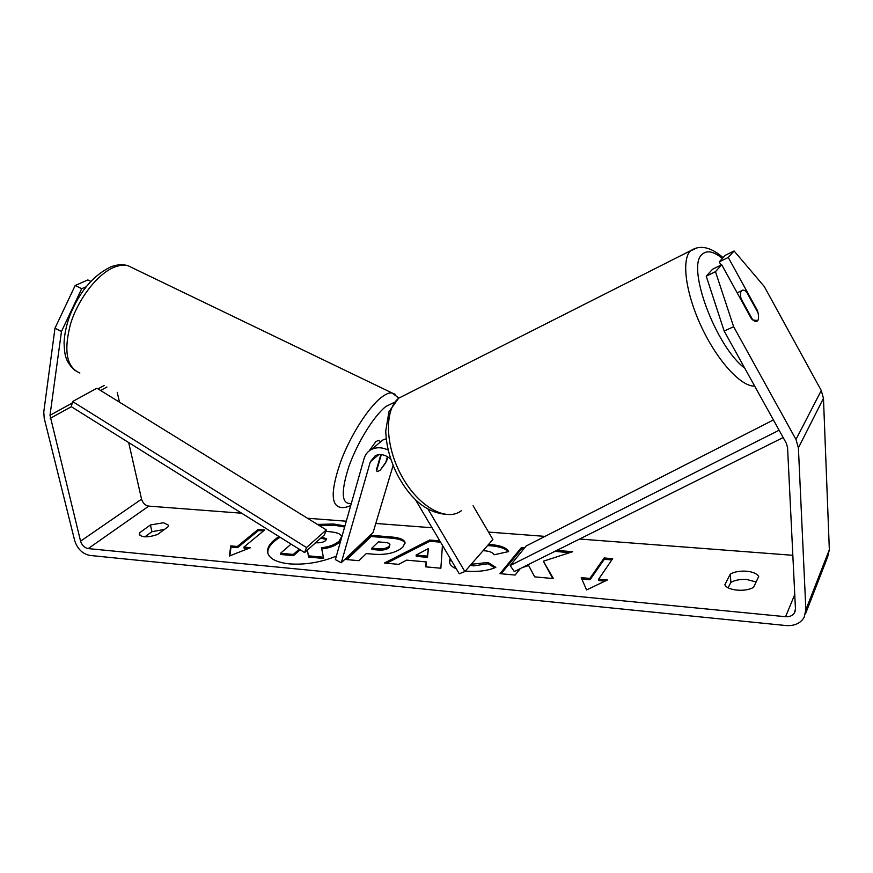 <?xml version="1.0" encoding="UTF-8"?>
<svg xmlns="http://www.w3.org/2000/svg" width="873" height="873" viewBox="0 0 873 873"><rect width="100%" height="100%" fill="white"/><g stroke="black" fill="none" stroke-linecap="round" stroke-linejoin="round"><path stroke-width="1.31" d="M387.83 456.906L386.543 461.271L380.115 470.296L377.485 471.584L376.307 470.165L380.857 454.582M390.766 459.209C385.593 454.647 380.41 453.48 375.237 455.695L370.316 461.795L341.288 562.747L335.363 559.604L364.063 458.652C365.307 454.44 367.817 451.352 371.571 449.399C376.623 447.031 382.145 447.238 388.136 450.042M377.802 444.193L382.821 440.003L386.182 438.792M428.163 509.396L464.873 571.564L492.874 539.481L473.079 505.729M415.308 499.443L459.242 573.757L464.873 571.564M341.288 562.747L373.087 532.53L393.101 465.505M369.137 450.937L375.87 441.585L378.413 440.429L380.857 441.64M387.437 456.666L385.528 463.137L380.115 470.296L377.485 471.584L376.569 470.929L381.326 454.626M344.628 526.997L334.119 525.219L319.082 525.415M280.069 537.233C271.558 542.471 267.465 547.775 267.793 553.144M344.922 525.961L333.912 524.04L317.412 524.389M279.011 536.568C270.685 541.893 266.909 547.218 267.651 552.544C269.179 558.611 276.381 562.387 289.236 563.86C305.092 565.017 320.795 562.43 336.356 556.112M128.68 442.546L141.568 499.16C142.812 503.143 145.213 505.467 148.77 506.122L241.679 513.215M307.46 518.246L346.275 521.203M375.794 523.462L432.048 527.75M488.52 532.072L545.025 536.382M579.617 539.023L792.837 555.304M61.47 331.478L54.988 328.183L75.176 285.493L81.691 288.712L61.47 331.478L50.001 415.297L80.567 541.151C81.953 545.341 84.485 547.829 88.184 548.593L785.591 616.709C789.65 616.971 792.629 615.672 794.506 612.791L795.456 608.808L787.555 447.434L786.333 443.266L724.175 331.053L706.235 276.195L712.575 269.222L721.698 264.748L715.478 271.678L733.636 326.72L724.175 331.053M471.224 564.285L487.985 562.452L495.82 567.352C488.138 570.68 478.546 571.968 467.044 571.215L465.342 571.029M456.328 568.825C452.181 567.079 449.89 564.809 449.431 562.026L450.086 558.273M488.596 544.381L490.899 544.523C501.026 545.549 506.918 547.906 508.599 551.583L494.129 554.77C492.929 552.631 489.971 551.321 485.257 550.83L483.042 550.743M402.9 547.065L402.835 547.142C396.058 552.904 386.095 555.239 372.935 554.169L366.289 553.58L358.945 560.706L345.512 559.473L370.927 535.302L391.257 536.96C399.779 537.703 404.363 539.579 405.017 542.591L402.9 547.065M522.436 567.526L528.667 565.54L534.691 576.857L553.417 578.581L543.366 561.197L572.71 551.703L556.778 550.405M524.695 547.797L521.454 547.535L499.956 573.659L515.125 575.056L520.308 568.585M139.451 532.901L150.418 524.979L163.502 522.741L168.554 525.23L168.402 526.506L157.555 534.505C147.919 537.67 141.819 537.604 139.254 534.309L139.451 532.901L140.051 535.487M753.617 587.267L758.724 576.453C756.869 573.594 752.777 571.848 746.437 571.204C739.998 570.789 734.63 571.739 730.319 574.041L724.852 584.724C727.056 590.606 745.837 592.341 753.617 587.267M237.325 546.476L230.767 545.887L229.381 556.014L250.54 547.677L243.916 547.076L264.705 529.922L258.212 529.387L237.325 546.476L237.565 547.666L258.441 530.544L258.212 529.387M607.379 580.01L586.569 589.93L581.232 577.642L589.897 578.428L604.149 557.967L612.671 558.665L598.605 579.214L607.379 580.01M442.425 545.319L440.876 568.236L425.609 566.828L426.199 561.906L406.6 560.139L398.666 564.351L384.36 563.041L429.56 540.049L439.806 540.878M756.105 581.996L746.95 579.519C740.533 579.094 735.175 580.043 730.876 582.367L728.137 587.78M54.988 328.183L43.77 411.98L44.196 418.145L74.674 540.594C77.435 548.953 82.498 553.897 89.864 555.435L786.049 625.548C794.321 626.105 800.334 623.42 804.077 617.506L805.866 609.79L798.402 447.86L795.98 439.479L733.636 326.72M144.896 536.851L151.946 531.701L164.451 529.42M117.244 392.326L119.481 402.158M805.495 613.85L827.626 557.007L829.339 549.728L823.468 398.306L821.275 390.526L764.257 286.486L734.084 250.966L725.19 255.353L719.254 261.878L728.257 257.448L734.084 250.966M728.257 257.448L757.48 310.592C758.888 315.72 758.91 319.125 757.535 320.817C756.204 322.072 754.174 321.395 751.457 318.765L721.698 264.748M706.235 276.195L715.478 271.678M719.254 261.878L721.022 265.086M81.691 288.712L86.132 286.748M90.781 281.379L87.857 279.938L75.176 285.493M150.418 524.979L151.946 531.701M730.319 574.041L730.876 582.367M340.645 541.009L339.291 542.417C335.057 546.007 329.197 548.179 321.722 548.921M308.322 555.828L308.54 557.05L323.61 558.436L323.392 557.214L308.322 555.828L307.482 550.001M300.159 549.794L293.524 555.664L280.779 554.486L280.549 553.275L291.08 544.119M325.771 531.373L328.815 531.624C335.658 532.224 339.717 533.468 340.994 535.345L341.605 536.622L339.073 541.216C334.839 544.796 328.968 546.967 321.471 547.698L323.392 557.214M293.524 555.664L293.295 554.442L280.549 553.275M299.221 549.204L293.295 554.442M258.441 530.544L263.439 530.959M248.128 548.626L244.156 548.266L243.916 547.076M237.565 547.666L231.018 547.065L230.767 545.887M231.018 547.065L229.817 555.839M581.844 579.028L590.039 579.77L589.897 578.428M590.039 579.77L604.28 559.287L604.149 557.967M611.809 559.92L604.28 559.287M605 581.134L598.747 580.567L598.605 579.214M552.762 578.515L543.366 561.197M523.724 548.986L521.618 548.811L521.454 547.535M521.618 548.811L501.124 573.768M569.523 552.729L554.89 551.343M554.912 551.54L553.711 551.932M346.897 559.593L371.123 536.513L370.927 535.302M371.123 536.513L391.453 538.172C399.354 538.859 403.893 540.54 405.05 543.224M371.767 548.266L371.974 549.488L378.315 550.045C383.367 550.372 386.99 549.532 389.205 547.535L389.925 544.501C389.696 543.399 387.918 542.7 384.567 542.406L378.336 541.893L371.767 548.266L378.107 548.811C383.16 549.128 386.794 548.299 389.009 546.302L389.925 544.501M449.551 562.659L450.533 559.026M487.527 545.603L491.062 545.789C500.142 546.673 505.773 548.648 507.966 551.714M470.307 565.333L473.493 565.868L488.16 563.74L487.985 562.452M488.16 563.74L494.62 567.799M386.641 563.249L429.745 541.282L429.56 540.049M429.745 541.282L440.559 542.166M425.959 566.861L426.199 561.906M416.083 555.097L416.279 556.352L427.497 557.345L428.425 548.55L416.083 555.097L427.301 556.079L428.425 548.55M427.497 557.345L427.301 556.079M315.622 542.722L315.753 542.733C320.293 543.039 323.61 542.297 325.705 540.518L326.655 538.859L321.919 537.091M326.546 539.503L320.707 538.172M741.417 290.895L741.526 290.774C742.639 289.672 744.276 289.989 746.459 291.735L758.026 312.774C758.812 316.506 758.724 319.103 757.753 320.566L752.777 319.954L741.024 298.61C740.26 294.845 740.391 292.269 741.417 290.895M50.198 418.385L71.346 406.698L304.601 552.576L324.418 534.854L326.338 529.9L306.521 547.535L304.601 552.576M71.346 406.698L72.568 401.547L96.881 388.212L326.338 529.9M72.568 401.547L306.521 547.535M783.168 437.548L514.306 571.575L510.17 565.551L526.168 545.985L773.423 419.957M779.12 430.236L510.17 565.551M370.316 461.795L378.718 454.647M350.739 505.489C346.09 507.66 342.194 508.141 339.062 506.94C330.627 503.852 331.325 488.313 341.179 460.344C351.066 434.448 368.69 407.091 381.479 397.302C385.67 394.083 389.162 392.621 391.955 392.905L127.851 265.654C123.617 264.606 118.815 265.228 113.446 267.531C97.078 274.526 78.319 298.861 70.593 323.752C63.456 350.87 66.544 367.293 79.88 373.022M394.356 402.333L385.975 406.403C373.939 415.799 357.166 442.851 348.785 466.793C340.656 492.503 341.507 504.703 351.339 503.394M398.841 398.044L391.955 392.905L395.054 394.269M88.184 548.593L148.77 506.122M785.591 616.709L794.757 594.513M795.98 439.479L821.275 390.526M80.567 541.151L141.568 499.16M100.624 390.515L106.953 387.012M50.001 415.297L72.208 403.086M98.005 388.9L104.116 385.539M805.866 609.79L829.339 549.728M798.402 447.86L823.468 398.306M339.357 542.351L339.15 541.14M339.291 542.417L339.073 541.216M391.453 538.172L391.257 536.96M389.282 547.469L389.074 546.236M378.315 550.045L378.107 548.811M389.205 547.535L389.009 546.302M491.062 545.789L490.899 544.523M473.493 565.868L473.308 564.569M322.192 538.303L321.973 537.102M697.025 247.845L690.248 251.053C681.213 260.514 685.949 294.43 701.99 327.997C717.933 361.608 741.472 386.979 754.643 386.052M744.756 368.21C715.544 346.308 686.069 266.134 702.154 254.359C706.857 249.973 713.612 251.326 722.408 258.408M461.37 510.705C446.681 522.152 419.018 507.213 402.169 476.909C385.124 446.747 384.022 410.103 398.645 398.219L399.19 397.761M382.821 440.003L371.571 449.399M75.274 370.763C64.798 361.313 64.624 354.274 64.056 342.707C64.471 334.152 66.381 325.149 69.785 315.688C79.421 291.833 92.964 275.628 110.402 267.062C116.556 264.563 122.373 264.093 127.851 265.654M795.259 610.914L794.506 612.791M341.714 537.255L341.605 536.622M452.345 514.437C430.564 515.463 412.34 502.433 397.695 475.338C390.144 460.42 386.161 445.601 385.746 430.869L388.987 411.598L398.645 398.219L691.11 250.431C700.266 244.669 710.928 247.092 723.084 257.666M737.172 292.837L741.526 290.774"/></g></svg>
